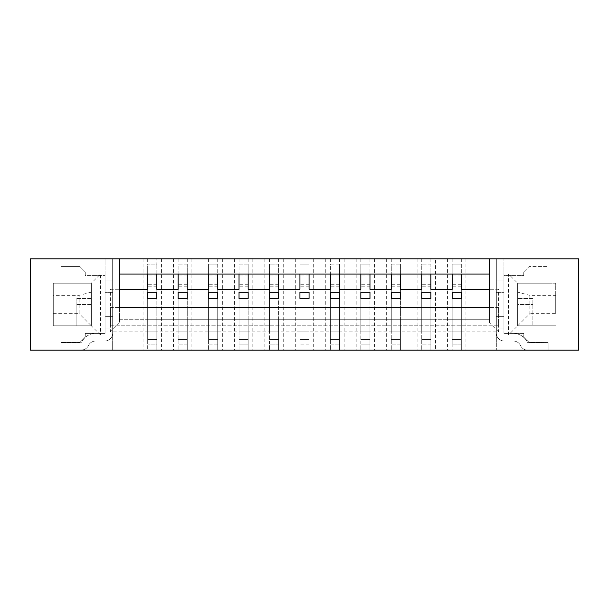 <?xml version="1.0" encoding="UTF-8"?>
<svg xmlns="http://www.w3.org/2000/svg" width="609" height="609" viewBox="0 0 609 609"><rect width="100%" height="100%" fill="white"/><g stroke="black" fill="none" stroke-linecap="round" stroke-linejoin="round"><path stroke-width="0.46" stroke-dasharray="3.04 2.28" d="M435.496 258.825L156.817 258.825L156.817 264.915L147.683 264.915L156.817 264.915L156.817 292.32L156.817 284.707L156.817 292.32L156.817 289.275L178.132 289.275L178.132 292.32L178.132 274.05L187.267 274.05L187.267 275.062L187.267 274.05L178.132 274.05L178.132 275.062L178.132 274.05L187.267 274.05L178.132 274.05L178.132 264.915L187.267 264.915L187.267 292.32L187.267 284.707L187.267 292.32L187.267 289.275L208.582 289.275L208.582 292.32L208.582 274.05L217.718 274.05L217.718 275.062L217.718 274.05L208.582 274.05L208.582 275.062L208.582 274.05L217.718 274.05L208.582 274.05L208.582 264.915L217.718 264.915L217.718 292.32L217.718 284.707L217.718 292.32L217.718 289.275L239.032 289.275L239.032 292.32L239.032 274.05L248.167 274.05L248.167 275.062L248.167 274.05L239.032 274.05L239.032 275.062L239.032 274.05L248.167 274.05L239.032 274.05L239.032 264.915L248.167 264.915L248.167 292.32L248.167 284.707L248.167 292.32L248.167 289.275L269.483 289.275L269.483 292.32L269.483 274.05L278.618 274.05L278.618 275.062L278.618 274.05L269.483 274.05L269.483 275.062L269.483 274.05L278.618 274.05L269.483 274.05L269.483 264.915L278.618 264.915L278.618 292.32L278.618 284.707L278.618 292.32L278.618 289.275L299.933 289.275L299.933 292.32L299.933 274.05L309.067 274.05L309.067 275.062L309.067 274.05L299.933 274.05L299.933 275.062L299.933 274.05L309.067 274.05L299.933 274.05L299.933 264.915L309.067 264.915L309.067 292.32L309.067 284.707L309.067 292.32L309.067 289.275L330.382 289.275L330.382 292.32L330.382 274.05L339.517 274.05L339.517 275.062L339.517 274.05L330.382 274.05L330.382 275.062L330.382 274.05L339.517 274.05L330.382 274.05L330.382 264.915L339.517 264.915L339.517 292.32L339.517 284.707L339.517 292.32L339.517 289.275L360.832 289.275L360.832 292.32L360.832 274.05L369.967 274.05L369.967 275.062L369.967 274.05L360.832 274.05L360.832 275.062L360.832 274.05L369.967 274.05L360.832 274.05L360.832 264.915L369.967 264.915L369.967 292.32L369.967 284.707L369.967 292.32L369.967 289.275L391.282 289.275L391.282 292.32L391.282 274.05L400.418 274.05L400.418 275.062L400.418 274.05L391.282 274.05L391.282 275.062L391.282 274.05L400.418 274.05L391.282 274.05L391.282 264.915L400.418 264.915L400.418 292.32L400.418 284.707L400.418 292.32L400.418 289.275L421.733 289.275L421.733 292.32L421.733 274.05L430.868 274.05L430.868 275.062L430.868 274.05L421.733 274.05L421.733 275.062L421.733 274.05L430.868 274.05L421.733 274.05L421.733 264.915L430.868 264.915L430.868 292.32L430.868 284.707L430.868 292.32L430.868 289.275L452.183 289.275L452.183 292.32L452.183 274.05L461.317 274.05L461.317 275.062L461.317 274.05L452.183 274.05L452.183 275.062L452.183 274.05L461.317 274.05L452.183 274.05L452.183 264.915L461.317 264.915L461.317 292.32L461.317 284.707L461.317 292.32L461.317 289.275L489.484 289.275L489.484 258.825L548.1 258.825L435.496 258.825L435.496 350.175L548.1 350.175L60.9 350.175L112.665 350.175L112.665 258.825L60.9 258.825L119.516 258.825L119.516 289.275L147.683 289.275L147.683 292.32L147.683 264.915L147.683 344.085L147.683 319.725L119.516 319.725L119.516 274.05M447.554 258.825L447.554 350.175M465.946 258.825L465.946 350.175M496.335 258.825L496.335 350.175L496.335 328.86L503.947 328.86L503.947 275.572L523.74 275.572L523.74 271.918L529.221 266.438L523.74 271.918L523.74 275.572L503.947 275.572L503.947 333.428L503.947 258.825L496.335 258.825L496.335 328.86L503.947 328.86L496.335 328.86L496.335 333.123A7.917 7.917 0 0 0 504.252 341.04L513.387 341.04A7.917 7.917 0 0 1 520.558 345.608A7.917 7.917 0 0 0 527.737 350.175L548.138 350.175L548.138 342.562L527.455 342.387A15.529 15.529 0 0 0 513.387 333.428L503.947 333.123L513.387 333.428A15.529 15.529 0 0 1 527.455 342.387L548.138 342.562L548.138 350.175L527.737 350.175A7.917 7.917 0 0 1 520.558 345.608A7.917 7.917 0 0 0 513.387 341.04L504.252 341.04A7.917 7.917 0 0 1 496.335 333.123L496.335 258.825L496.335 292.32L503.947 292.32L496.335 292.32L503.947 292.32L496.335 292.32L496.335 328.86L503.947 328.86L503.947 316.68L496.335 316.68L503.947 316.68L496.335 316.68L503.947 316.68L503.947 280.14L496.335 280.14L503.947 280.14L496.335 280.14L503.947 280.14L503.947 258.825L496.335 258.825M156.817 258.825L105.052 258.825L105.052 333.428L85.26 333.428L85.26 337.082L79.779 342.562L60.9 342.562L60.9 350.175L60.9 325.815L91.35 325.815L91.35 283.185L60.9 283.185L60.9 258.825L60.9 266.438L79.779 266.438L85.26 271.918L79.779 266.438L60.9 266.438L60.9 283.185L91.35 283.185L100.485 274.05L100.485 334.95L60.9 334.95M143.054 258.825L143.054 350.175L112.665 350.175L112.665 258.825L105.052 258.825L105.052 333.123L105.052 328.86L112.665 328.86L112.665 333.123A7.917 7.917 0 0 1 104.748 341.04L95.613 341.04A7.917 7.917 0 0 0 88.472 345.531A7.917 7.917 0 0 1 81.332 350.03L60.93 350.03L60.93 342.418L60.93 350.03L81.332 350.03A7.917 7.917 0 0 0 88.472 345.531A7.917 7.917 0 0 1 95.613 341.04L104.748 341.04A7.917 7.917 0 0 0 112.665 333.123L112.665 258.825L112.665 280.14L105.052 280.14L105.052 292.32L112.665 292.32L105.052 292.32L112.665 292.32L105.052 292.32L105.052 328.86L112.665 328.86L105.052 328.86L112.665 328.86L112.665 316.68L105.052 316.68L112.665 316.68L105.052 316.68L112.665 316.68L112.665 280.14L105.052 280.14L105.052 275.572L105.052 333.428L85.26 333.428L85.26 337.082L79.779 342.562L60.9 342.562L60.9 325.815L91.35 325.815L76.125 325.815L91.35 325.815L91.35 304.5L91.35 325.815L100.485 334.95M143.054 350.175L435.496 350.175M461.317 258.825L461.317 344.085L452.183 344.085L452.183 298.41L461.317 298.41L461.317 350.175L452.183 350.175L452.183 331.905L430.868 331.905L430.868 344.085L421.733 344.085L421.733 319.725L147.683 319.725L147.683 298.41L156.817 298.41L156.817 319.725L178.132 319.725L178.132 298.41L187.267 298.41L187.267 319.725L208.582 319.725L208.582 298.41L217.718 298.41L217.718 319.725L239.032 319.725L239.032 298.41L248.167 298.41L248.167 319.725L269.483 319.725L269.483 298.41L278.618 298.41L278.618 319.725L299.933 319.725L299.933 298.41L309.067 298.41L309.067 319.725L330.382 319.725L330.382 298.41L339.517 298.41L339.517 319.725L360.832 319.725L360.832 298.41L369.967 298.41L369.967 319.725L391.282 319.725L391.282 298.41L400.418 298.41L400.418 319.725L421.733 319.725L421.733 298.41L430.868 298.41L430.868 319.725L421.733 319.725L461.317 319.725L430.868 319.725L430.868 331.905L400.418 331.905L400.418 344.085L391.282 344.085L391.282 319.725L400.418 319.725L400.418 331.905L369.967 331.905L369.967 344.085L360.832 344.085L360.832 319.725L369.967 319.725L369.967 331.905L339.517 331.905L339.517 344.085L330.382 344.085L330.382 319.725L339.517 319.725L339.517 331.905L309.067 331.905L309.067 344.085L299.933 344.085L299.933 319.725L309.067 319.725L309.067 331.905L278.618 331.905L278.618 344.085L269.483 344.085L269.483 319.725L278.618 319.725L278.618 331.905L248.167 331.905L248.167 344.085L239.032 344.085L239.032 319.725L248.167 319.725L248.167 331.905L217.718 331.905L217.718 344.085L208.582 344.085L208.582 319.725L217.718 319.725L217.718 331.905L187.267 331.905L187.267 344.085L178.132 344.085L178.132 319.725L187.267 319.725L187.267 331.905L156.817 331.905L156.817 344.085L147.683 344.085L156.817 344.085L156.817 350.175L147.683 350.175L147.683 331.905L110.381 331.905L119.516 322.77L119.516 319.725L156.817 319.725L156.817 331.905L147.683 331.905L147.683 344.085M461.317 264.915L452.183 264.915L452.183 344.085L461.317 344.085M489.484 274.05L489.484 322.77L498.619 331.905L452.183 331.905L452.183 344.085M461.317 274.05L461.317 331.905L452.183 331.905L452.183 298.41L461.317 298.41L461.317 319.725L489.484 319.725L452.183 319.725L461.317 319.725L461.317 331.905L452.183 331.905L452.183 274.05M498.619 289.275L489.484 289.275L498.619 289.275L498.619 331.905M417.104 258.825L417.104 350.175M405.046 258.825L405.046 350.175M430.868 258.825L430.868 350.175L421.733 350.175L421.733 331.905L421.733 350.175L421.733 344.085L430.868 344.085M430.868 264.915L421.733 264.915L421.733 344.085M430.868 274.05L430.868 331.905L421.733 331.905L421.733 298.41L430.868 298.41L430.868 319.725L421.733 319.725L430.868 319.725L430.868 331.905L421.733 331.905L421.733 274.05M386.654 258.825L386.654 350.175M374.596 258.825L374.596 350.175M400.418 258.825L400.418 350.175L391.282 350.175L391.282 331.905L391.282 350.175L391.282 344.085L400.418 344.085M400.418 264.915L391.282 264.915L391.282 344.085M400.418 274.05L400.418 331.905L391.282 331.905L391.282 298.41L400.418 298.41L400.418 319.725L391.282 319.725L400.418 319.725L400.418 331.905L391.282 331.905L391.282 274.05M356.204 258.825L356.204 350.175M344.146 258.825L344.146 350.175M369.967 258.825L369.967 350.175L360.832 350.175L360.832 331.905L360.832 350.175L360.832 344.085L369.967 344.085M369.967 264.915L360.832 264.915L360.832 344.085M369.967 274.05L369.967 331.905L360.832 331.905L360.832 298.41L369.967 298.41L369.967 319.725L360.832 319.725L369.967 319.725L369.967 331.905L360.832 331.905L360.832 274.05M325.754 258.825L325.754 350.175M313.696 258.825L313.696 350.175M339.517 258.825L339.517 350.175L330.382 350.175L330.382 331.905L330.382 350.175L330.382 344.085L339.517 344.085M339.517 264.915L330.382 264.915L330.382 344.085M339.517 274.05L339.517 331.905L330.382 331.905L330.382 298.41L339.517 298.41L339.517 319.725L330.382 319.725L339.517 319.725L339.517 331.905L330.382 331.905L330.382 274.05M295.304 258.825L295.304 350.175M283.246 258.825L283.246 350.175M309.067 258.825L309.067 350.175L299.933 350.175L299.933 331.905L299.933 350.175L299.933 344.085L309.067 344.085M309.067 264.915L299.933 264.915L299.933 344.085M309.067 274.05L309.067 331.905L299.933 331.905L299.933 298.41L309.067 298.41L309.067 319.725L299.933 319.725L309.067 319.725L309.067 331.905L299.933 331.905L299.933 274.05M264.854 258.825L264.854 350.175M252.796 258.825L252.796 350.175M278.618 258.825L278.618 350.175L269.483 350.175L269.483 331.905L269.483 350.175L269.483 344.085L278.618 344.085M278.618 264.915L269.483 264.915L269.483 344.085M278.618 274.05L278.618 331.905L269.483 331.905L269.483 298.41L278.618 298.41L278.618 319.725L269.483 319.725L278.618 319.725L278.618 331.905L269.483 331.905L269.483 274.05M234.404 258.825L234.404 350.175M222.346 258.825L222.346 350.175M248.167 258.825L248.167 350.175L239.032 350.175L239.032 331.905L239.032 350.175L239.032 344.085L248.167 344.085M248.167 264.915L239.032 264.915L239.032 344.085M248.167 274.05L248.167 331.905L239.032 331.905L239.032 298.41L248.167 298.41L248.167 319.725L239.032 319.725L248.167 319.725L248.167 331.905L239.032 331.905L239.032 274.05M203.954 258.825L203.954 350.175M191.896 258.825L191.896 350.175M217.718 258.825L217.718 350.175L208.582 350.175L208.582 331.905L208.582 350.175L208.582 344.085L217.718 344.085M217.718 264.915L208.582 264.915L208.582 344.085M217.718 274.05L217.718 331.905L208.582 331.905L208.582 298.41L217.718 298.41L217.718 319.725L208.582 319.725L217.718 319.725L217.718 331.905L208.582 331.905L208.582 274.05M173.504 258.825L173.504 350.175M161.446 258.825L161.446 350.175M187.267 258.825L187.267 350.175L178.132 350.175L178.132 331.905L178.132 350.175L178.132 344.085L187.267 344.085M187.267 264.915L178.132 264.915L178.132 344.085M187.267 274.05L187.267 331.905L178.132 331.905L178.132 298.41L187.267 298.41L187.267 319.725L178.132 319.725L187.267 319.725L187.267 331.905L178.132 331.905L178.132 274.05M156.817 264.915L156.817 344.085M156.817 275.062L156.817 331.905L147.683 331.905L147.683 298.41L156.817 298.41L156.817 319.725L147.683 319.725L156.817 319.725L156.817 331.905L147.683 331.905L147.683 267.001L147.683 274.05L156.817 274.05L147.683 274.05L147.683 275.062L147.683 274.05L156.817 274.05L156.817 275.062L147.683 275.062M110.381 289.275L119.516 289.275L110.381 289.275L110.381 331.905M548.1 334.95L508.515 334.95L517.65 325.815L532.875 325.815L532.875 298.41L517.65 298.41L532.875 298.41L532.875 325.815L532.875 304.5L532.875 325.815L517.65 325.815L517.65 304.5L517.65 325.815L548.1 325.815L548.1 350.175L548.1 342.562L529.221 342.562L523.74 337.082L523.74 333.428L503.947 333.428L523.74 333.428L523.74 337.082L529.221 342.562L548.1 342.562L548.1 325.815L517.65 325.815L517.65 283.185L517.65 325.815L555.712 325.815L517.65 325.815L532.875 325.815L517.65 325.815L529.83 313.635L529.83 295.365L555.712 295.365L555.712 313.635L529.83 313.635M508.515 334.95L508.515 274.05L517.65 283.185L548.1 283.185L548.1 266.438L529.221 266.438L548.1 266.438L548.1 258.825L548.1 283.185L517.65 283.185L517.65 304.5L532.875 304.5L517.65 304.5M60.9 274.05L100.485 274.05M508.515 274.05L548.1 274.05M91.35 304.5L76.125 304.5L76.125 325.815L76.125 304.5L91.35 304.5L91.35 283.185L91.35 325.815L53.288 325.815L53.288 283.185L91.35 283.185L53.288 283.185L53.288 295.365L79.17 295.365L79.17 313.635L53.288 313.635L53.288 295.365M85.26 271.918L85.26 275.572L105.052 275.572L85.26 275.572L85.26 271.918M110.381 325.815L498.619 325.815L110.381 325.815L110.381 307.545L119.516 307.545L119.516 322.77M489.484 322.77L489.484 307.545L498.619 307.545L498.619 325.815M147.683 258.825L147.683 264.915M178.132 258.825L178.132 264.915M208.582 258.825L208.582 264.915M239.032 258.825L239.032 264.915M269.483 258.825L269.483 264.915M299.933 258.825L299.933 264.915M330.382 258.825L330.382 264.915M360.832 258.825L360.832 264.915M391.282 258.825L391.282 264.915M421.733 258.825L421.733 264.915M452.183 258.825L452.183 264.915M156.817 274.05L147.683 274.05M156.817 267.001L147.683 267.001M156.817 350.175L156.817 331.905L156.817 339.517L147.683 339.517L156.817 339.517L156.817 350.175L147.683 350.175M156.817 331.905L147.683 331.905L156.817 331.905M156.817 284.707L147.683 284.707M156.817 286.192L147.683 286.192M187.267 275.062L178.132 275.062M187.267 267.001L178.132 267.001M187.267 350.175L187.267 331.905L187.267 339.517L178.132 339.517L187.267 339.517L187.267 350.175L178.132 350.175M187.267 331.905L178.132 331.905L187.267 331.905M178.132 292.32L178.132 284.707L178.132 292.32M187.267 284.707L178.132 284.707M187.267 286.192L178.132 286.192M217.718 275.062L208.582 275.062M217.718 267.001L208.582 267.001M217.718 350.175L217.718 331.905L217.718 339.517L208.582 339.517L217.718 339.517L217.718 350.175L208.582 350.175M217.718 331.905L208.582 331.905L217.718 331.905M208.582 292.32L208.582 284.707L208.582 292.32M217.718 284.707L208.582 284.707M217.718 286.192L208.582 286.192M248.167 275.062L239.032 275.062M248.167 267.001L239.032 267.001M248.167 350.175L248.167 331.905L248.167 339.517L239.032 339.517L248.167 339.517L248.167 350.175L239.032 350.175M248.167 331.905L239.032 331.905L248.167 331.905M239.032 292.32L239.032 284.707L239.032 292.32M248.167 284.707L239.032 284.707M248.167 286.192L239.032 286.192M104.748 333.428L95.613 333.428A15.529 15.529 0 0 0 81.606 342.243L60.93 342.418L81.606 342.243A15.529 15.529 0 0 1 95.613 333.428L104.748 333.428M112.665 280.14L105.052 280.14L112.665 280.14M489.484 258.825L489.484 307.545L119.516 307.545L119.516 258.825L30.45 258.825L30.45 350.175L578.55 350.175L578.55 258.825L489.484 258.825M555.712 295.365L555.712 283.185L517.65 283.185L555.712 283.185L555.712 313.635M110.381 307.545L119.516 307.545L119.516 319.725L489.484 319.725L489.484 307.545L498.619 307.545M53.288 313.635L53.288 325.815L91.35 325.815L76.125 325.815L91.35 325.815L91.35 283.185M91.35 298.41L76.125 298.41L91.35 298.41L91.35 325.815L79.17 313.635M76.125 298.41L76.125 325.815L76.125 298.41M91.35 292.114L79.17 295.365M517.65 283.185L517.65 298.41M529.83 295.365L517.65 292.114M489.484 307.545L489.484 319.725M119.516 307.545L119.516 319.725M278.618 275.062L269.483 275.062M278.618 267.001L269.483 267.001M278.618 350.175L278.618 331.905L278.618 339.517L269.483 339.517L278.618 339.517L278.618 350.175L269.483 350.175M278.618 331.905L269.483 331.905L278.618 331.905M269.483 292.32L269.483 284.707L269.483 292.32M278.618 284.707L269.483 284.707M278.618 286.192L269.483 286.192M309.067 275.062L299.933 275.062M309.067 267.001L299.933 267.001M309.067 350.175L309.067 331.905L309.067 339.517L299.933 339.517L309.067 339.517L309.067 350.175L299.933 350.175M309.067 331.905L299.933 331.905L309.067 331.905M299.933 292.32L299.933 284.707L299.933 292.32M309.067 284.707L299.933 284.707M309.067 286.192L299.933 286.192M339.517 275.062L330.382 275.062M339.517 267.001L330.382 267.001M339.517 350.175L339.517 331.905L339.517 339.517L330.382 339.517L339.517 339.517L339.517 350.175L330.382 350.175M339.517 331.905L330.382 331.905L339.517 331.905M330.382 292.32L330.382 284.707L330.382 292.32M339.517 284.707L330.382 284.707M339.517 286.192L330.382 286.192M369.967 275.062L360.832 275.062M369.967 267.001L360.832 267.001M369.967 350.175L369.967 331.905L369.967 339.517L360.832 339.517L369.967 339.517L369.967 350.175L360.832 350.175M369.967 331.905L360.832 331.905L369.967 331.905M360.832 292.32L360.832 284.707L360.832 292.32M369.967 284.707L360.832 284.707M369.967 286.192L360.832 286.192M400.418 275.062L391.282 275.062M400.418 267.001L391.282 267.001M400.418 350.175L400.418 331.905L400.418 339.517L391.282 339.517L400.418 339.517L400.418 350.175L391.282 350.175M400.418 331.905L391.282 331.905L400.418 331.905M391.282 292.32L391.282 284.707L391.282 292.32M400.418 284.707L391.282 284.707M400.418 286.192L391.282 286.192M430.868 275.062L421.733 275.062M430.868 267.001L421.733 267.001M430.868 350.175L430.868 331.905L430.868 339.517L421.733 339.517L430.868 339.517L430.868 350.175L421.733 350.175M430.868 331.905L421.733 331.905L430.868 331.905M421.733 292.32L421.733 284.707L421.733 292.32M430.868 284.707L421.733 284.707M430.868 286.192L421.733 286.192M461.317 275.062L452.183 275.062M461.317 267.001L452.183 267.001M461.317 350.175L461.317 331.905L461.317 339.517L452.183 339.517L461.317 339.517L461.317 350.175L452.183 350.175M461.317 331.905L452.183 331.905L461.317 331.905M452.183 292.32L452.183 284.707L452.183 292.32M461.317 284.707L452.183 284.707M461.317 286.192L452.183 286.192"/><path stroke-width="0.91" d="M119.516 307.545L119.516 258.825L578.55 258.825L578.55 350.175L30.45 350.175L30.45 258.825L119.516 258.825L119.516 274.05L147.683 274.05L147.683 289.275L119.516 289.275L119.516 307.545L489.484 307.545L489.484 289.275L461.317 289.275L461.317 274.05L489.484 274.05L489.484 258.825L489.484 307.545M461.317 292.32L461.317 298.41L461.317 292.32L452.183 292.32L452.183 298.41L461.317 298.41L452.183 298.41L452.183 292.32M452.183 274.05L452.183 289.275L430.868 289.275L430.868 274.05L461.317 274.05M430.868 292.32L430.868 298.41L430.868 292.32L421.733 292.32L421.733 298.41L430.868 298.41L421.733 298.41L421.733 292.32M400.418 292.32L400.418 298.41L400.418 292.32L391.282 292.32L391.282 298.41L400.418 298.41L391.282 298.41L391.282 292.32M369.967 292.32L369.967 298.41L369.967 292.32L360.832 292.32L360.832 298.41L369.967 298.41L360.832 298.41L360.832 292.32M339.517 292.32L339.517 298.41L339.517 292.32L330.382 292.32L330.382 298.41L339.517 298.41L330.382 298.41L330.382 292.32M309.067 292.32L309.067 298.41L309.067 292.32L299.933 292.32L299.933 298.41L309.067 298.41L299.933 298.41L299.933 292.32M278.618 292.32L278.618 298.41L278.618 292.32L269.483 292.32L269.483 298.41L278.618 298.41L269.483 298.41L269.483 292.32M248.167 292.32L248.167 298.41L248.167 292.32L239.032 292.32L239.032 298.41L248.167 298.41L239.032 298.41L239.032 292.32M217.718 292.32L217.718 298.41L217.718 292.32L208.582 292.32L208.582 298.41L217.718 298.41L208.582 298.41L208.582 292.32M187.267 292.32L187.267 298.41L187.267 292.32L178.132 292.32L178.132 298.41L187.267 298.41L178.132 298.41L178.132 292.32M156.817 292.32L156.817 298.41L156.817 292.32L147.683 292.32L147.683 298.41L156.817 298.41L147.683 298.41L147.683 292.32M421.733 274.05L421.733 289.275L400.418 289.275L400.418 274.05L430.868 274.05M391.282 274.05L391.282 289.275L369.967 289.275L369.967 274.05L400.418 274.05M360.832 274.05L360.832 289.275L339.517 289.275L339.517 274.05L369.967 274.05M330.382 274.05L330.382 289.275L309.067 289.275L309.067 274.05L339.517 274.05M299.933 274.05L299.933 289.275L278.618 289.275L278.618 274.05L309.067 274.05M269.483 274.05L269.483 289.275L248.167 289.275L248.167 274.05L278.618 274.05M239.032 274.05L239.032 289.275L217.718 289.275L217.718 274.05L248.167 274.05M208.582 274.05L208.582 289.275L187.267 289.275L187.267 274.05L217.718 274.05M178.132 274.05L178.132 289.275L156.817 289.275L156.817 274.05L187.267 274.05M147.683 274.05L156.817 274.05"/></g></svg>
